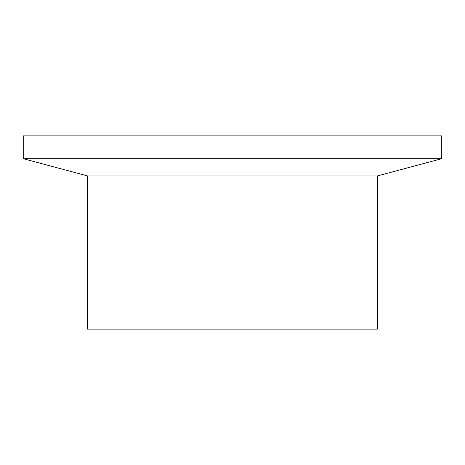 <?xml version="1.0" encoding="UTF-8"?>
<svg xmlns="http://www.w3.org/2000/svg" width="465" height="465" viewBox="0 0 465 465"><rect width="100%" height="100%" fill="white"/><g stroke="black" fill="none" stroke-linecap="round" stroke-linejoin="round"><path stroke-width="0.7" d="M441.75 135.867L23.25 135.867L23.25 158.693L441.75 158.693L441.75 135.867M441.75 158.693L377.452 175.921L87.548 175.921L23.25 158.693M377.452 175.921L377.452 329.133L87.548 329.133L87.548 175.921"/></g></svg>
